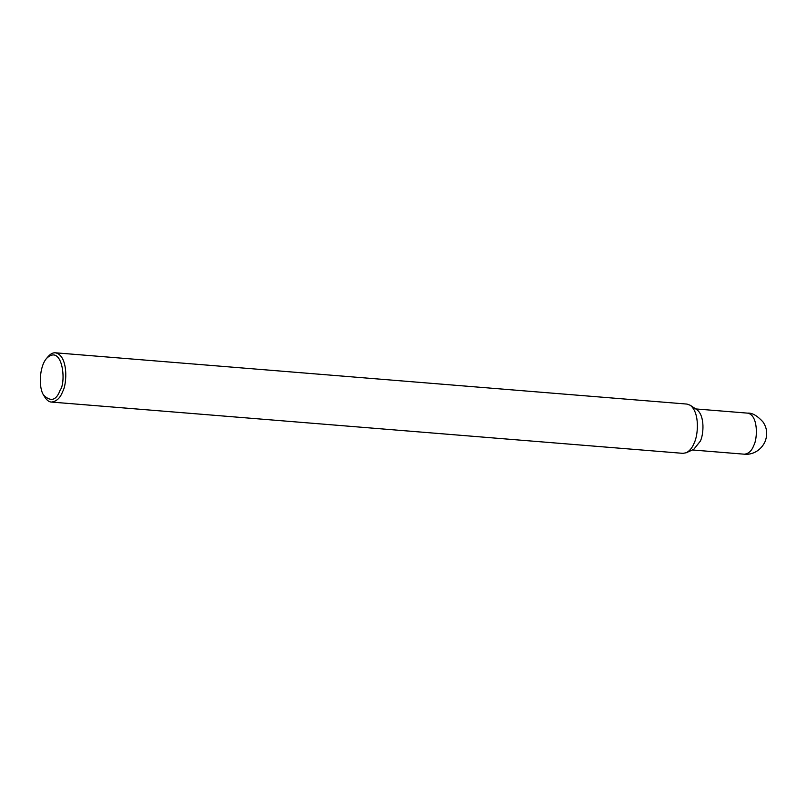 <?xml version="1.0" encoding="UTF-8"?>
<svg xmlns="http://www.w3.org/2000/svg" width="807" height="807" viewBox="0 0 807 807"><rect width="100%" height="100%" fill="white"/><g stroke="black" fill="none" stroke-linecap="round" stroke-linejoin="round"><path stroke-width="1.21" d="M46.695 358.268L48.027 356.684C50.448 353.89 52.919 352.588 55.421 352.8C68.191 355.302 67.284 383.688 62.643 391.597C60.313 397.952 56.581 401.442 51.426 402.068C49.025 401.947 46.806 400.272 44.758 397.034L43.699 395.259C38.433 388.026 39.25 366.408 46.695 358.268C62.512 343.449 66.588 382.276 60.091 390.275C56.359 400.383 50.891 402.047 43.699 395.259M55.421 352.8L687.009 404.085L690.217 405.245C699.992 412.71 698.146 435.286 694.232 442.882C692.507 447.431 689.884 450.71 686.364 452.717L683.015 453.352L51.426 402.068M690.217 405.245L696.986 409.774C705.126 415.998 703.593 434.812 700.335 441.147L693.768 449.338L686.364 452.717M744.397 454.2C749.047 454.896 759.821 453.05 765.097 441.52C767.8 434.378 767.064 427.801 762.877 421.789C757.137 415.615 752.084 412.74 747.726 413.144C758.378 415.232 757.612 438.887 753.748 445.484C751.811 450.77 748.694 453.685 744.397 454.2L692.376 449.973M747.726 413.144L695.705 408.927"/></g></svg>
